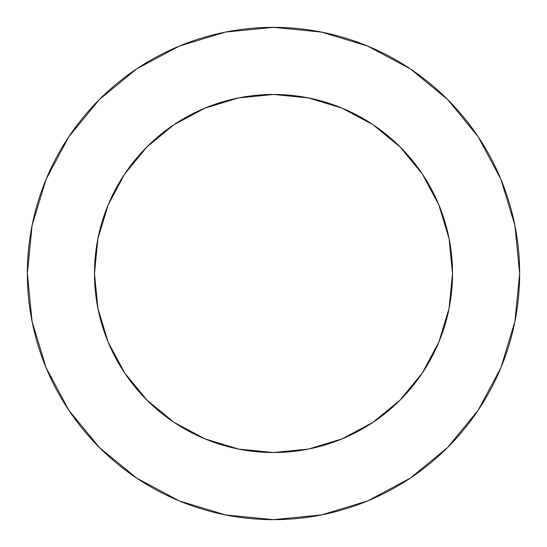 <?xml version="1.0" encoding="UTF-8"?>
<svg xmlns="http://www.w3.org/2000/svg" width="547" height="547" viewBox="0 0 547 547"><rect width="100%" height="100%" fill="white"/><g stroke="black" fill="none" stroke-linecap="round" stroke-linejoin="round"><path stroke-width="0.82" d="M94.481 273.5A179.019 179.019 0 0 1 273.5 94.481A179.019 179.019 0 0 1 452.519 273.5A179.019 179.019 0 0 1 273.5 452.519A179.019 179.019 0 0 1 94.481 273.5L97.92 308.426L108.108 342.005L124.654 372.958L146.917 400.083L174.042 422.346L204.995 438.892L238.574 449.08L273.5 452.519L308.426 449.08L342.005 438.892L372.958 422.346L400.083 400.083L422.346 372.958L438.892 342.005L449.08 308.426L452.519 273.5L449.08 238.574L438.892 204.995L422.346 174.042L400.083 146.917L372.958 124.654L342.005 108.108L308.426 97.92L273.5 94.481L238.574 97.92L204.995 108.108L174.042 124.654L146.917 146.917L124.654 174.042L108.108 204.995L97.92 238.574L94.481 273.5M27.35 273.5A246.15 246.15 0 0 1 273.5 27.35A246.15 246.15 0 0 1 519.65 273.5A246.15 246.15 0 0 1 273.5 519.65A246.15 246.15 0 0 1 27.35 273.5L32.082 321.52L46.085 367.7L68.833 410.257L99.445 447.555L136.743 478.167L179.3 500.915L225.48 514.918L273.5 519.65L321.52 514.918L367.7 500.915L410.257 478.167L447.555 447.555L478.167 410.257L500.915 367.7L514.918 321.52L519.65 273.5L514.918 225.48L500.915 179.3L478.167 136.743L447.555 99.445L410.257 68.833L367.7 46.085L321.52 32.082L273.5 27.35L225.48 32.082L179.3 46.085L136.743 68.833L99.445 99.445L68.833 136.743L46.085 179.3L32.082 225.48L27.35 273.5M478.167 136.743L447.555 99.445L410.318 68.881M136.743 68.833L99.445 99.445L68.881 136.682M68.833 410.257L99.445 447.555L136.682 478.119M410.257 478.167L447.555 447.555L478.119 410.318"/></g></svg>
